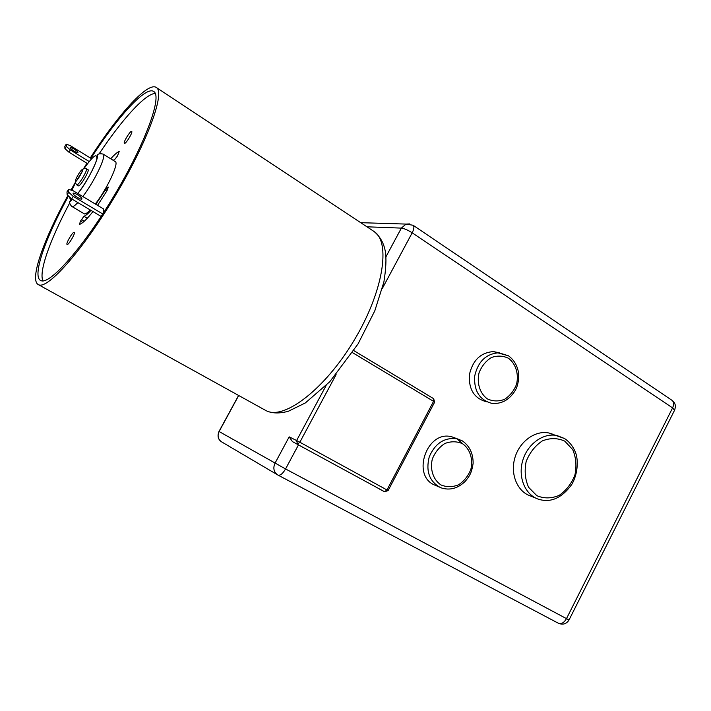 <?xml version="1.0" encoding="UTF-8"?>
<svg xmlns="http://www.w3.org/2000/svg" width="711" height="711" viewBox="0 0 711 711"><rect width="100%" height="100%" fill="white"/><g stroke="black" fill="none" stroke-linecap="round" stroke-linejoin="round"><path stroke-width="1.07" d="M86.387 168.685L88.031 169.68C89.888 170.276 80.592 186.149 78.539 185.891L76.886 184.896C78.93 185.153 88.235 169.262 86.387 168.685C81.703 168.56 83.978 168.027 82.023 171.991C79.001 177.474 76.824 180.754 75.49 181.829C74.922 181.812 75.322 182.816 76.69 184.86M90.27 209.967C87.675 212.642 85.755 213.975 84.529 213.967L72.211 206.67C73.393 206.652 75.259 205.283 77.828 202.564M82.823 196.538C94.581 181.261 106.917 155.274 103.122 154.074L115.271 161.61C119.261 162.935 107.148 188.886 95.31 204.004M68.585 189.402L68.736 192.281L67.118 194.77L66.985 191.872L68.585 189.402L72.922 190.61L103.335 208.812L103.824 212.313M102.748 213.975L73.286 196.405L68.736 192.281M81.934 198.76C82.334 200.742 73.322 195.445 73.117 193.57C72.478 191.401 81.712 196.778 81.925 198.689L81.934 198.76M66.23 144.209L66.345 146.422L64.932 148.626L64.825 146.395L66.23 144.209L70.051 145.488L91.586 158.749M89.177 161.521L70.327 149.95L66.345 146.422M77.943 152.474C78.272 154.02 70.327 149.194 70.193 147.764C69.687 146.075 77.801 150.972 77.943 152.43L77.943 152.474M64.932 148.626L68.905 152.163L70.327 149.95M67.118 194.77L71.66 198.902L73.286 196.405M87.524 163.628L68.905 152.163M101.149 216.437L71.66 198.902M95.843 204.324L105.237 190.139L108.33 187.091L107.023 190.672L97.558 205.355M92.954 211.567C86.929 219.21 82.432 223.494 79.463 224.418L80.467 221.121L83.925 216.277C85.587 215.744 87.924 213.771 90.955 210.376M110.729 158.793C114.24 154.838 117.075 152.358 119.226 151.354L117.457 155.993L114.862 159.308L113.2 160.322M67.189 244.495L67.092 244.46C65.501 243.891 72.984 231.164 74.246 232.293C75.801 232.799 68.691 245.082 67.189 244.495M124.612 143.4L124.372 143.364C122.852 142.733 130.513 130.229 131.686 131.419C133.117 131.935 126.389 143.32 124.612 143.4M155.274 93.461C145.435 93.488 121.901 119.599 99.167 153.772M71.384 199.835L71.02 200.52M69.554 203.248C50.232 239.349 38.438 272.197 42.998 280.889M90.901 158.331C117.288 117.199 145.888 85.533 153.825 91.559C162.366 96.376 145.417 143.302 114.542 195.001C83.756 246.735 50.046 284.835 41.122 280.685L40.509 280.418C32.031 275.895 45.593 237.554 68.469 196.005M71.66 190.255L72.798 188.228M90.288 157.958C117.893 114.782 148.066 81.223 156.42 87.56C165.334 92.572 147.621 141.622 115.306 195.685C83.08 249.792 47.948 289.341 38.785 284.809L38.225 284.551C29.275 279.787 43.78 239.136 67.918 195.498M70.949 190.059L75.375 182.327M83.525 168.711L86.946 163.21M384.571 491.728L292.452 441.62L289.181 436.856L275.006 463.225C272.917 467.989 273.726 471.828 277.414 474.752L278.037 475.117C280.276 475.703 282.791 473.65 285.564 468.958L219.104 431.524L238.709 395.503M289.181 436.856L296.62 440.527L297.509 444.153L299.846 442.233L296.62 440.527L326.118 385.549M409.749 223.921L406.052 224.081L401.368 228.115C404.239 228.489 407.847 230.053 412.184 232.808C414.078 229.031 414.38 226.516 413.091 225.263L406.052 224.081L360.717 222.676M292.452 441.62L384.553 491.719L388.09 490.617L386.971 489.959L384.553 491.719L379.896 489.355M486.377 401.742C474.273 398.444 468.611 389.45 469.384 374.741C472.682 360.255 480.698 352.54 493.434 351.598L499.362 352.807M457.182 439.007L462.603 443.735M439.167 487.017L435.727 485.453C410.416 476.814 426.876 428.911 452.347 436.989L455.769 438.252M535.907 498.18L530.442 495.949C517.297 491.585 510.036 474.104 514.888 457.786C519.563 441.433 535.223 430.119 548.812 432.972L553.3 434.377M674.712 409.936L675.45 406.754C675.388 404.088 674.25 401.955 672.028 400.346C673.93 401.964 674.117 404.479 672.579 407.892L674.552 410.256L569.049 619.948L566.489 618.632C564.063 622.756 561.343 624.285 558.339 623.227L278.099 475.152M353.829 350.656L433.666 398.702L433.568 401.342L434.625 402.177L388.099 490.599M75.81 180.967C74.104 181.172 80.619 169.76 82.307 169.574C84.076 169.262 77.463 180.861 75.81 180.967M72.282 199.267L70.407 200.147L69.616 197.036M71.882 190.317L75.393 182.958M76.788 180.354L82.467 170.862M84.094 168.418C93.239 155.638 97.46 152.545 96.758 159.166C95.114 166.454 85.436 183.98 77.775 193.516M107.788 187.1L108.41 187.473M105.237 190.139L106.783 191.072M83.925 216.277L87.293 218.268M81.392 219.486L84.325 221.21M80.467 221.121L82.805 222.49M156.42 87.56L374.075 231.51C380.172 236.594 383.931 243.313 385.362 251.65C386.482 258.644 385.993 268.758 383.896 281.991L374.821 310.769L358.042 343.946L329.78 381.736L305.321 402.95L288.453 411.216C280.276 413.491 273.273 413.509 267.434 411.269L266.483 410.834C284.178 420.041 324.856 389.255 354.016 340.498C383.362 291.848 391.041 242.033 374.075 231.51L373.568 231.182M366.947 226.8L401.368 228.115L385.993 256.715M221.788 441.975L221.325 441.7C218.001 439.087 217.264 435.692 219.104 431.524L218.997 431.453C217.219 435.905 218.001 439.318 221.325 441.7L278.037 475.117L558.339 623.227C562.89 625.102 566.463 624.009 569.04 619.965M508.303 355.749L498.873 352.78C486.066 353.731 477.996 361.517 474.672 376.119C473.882 390.943 479.578 400.009 491.745 403.324C501.113 404.239 508.729 400.284 514.595 391.459C517.484 387.068 518.861 381.238 518.719 373.968C517.67 366.156 514.284 360.113 508.552 355.856L493.434 351.598M462.354 440.9L457.484 438.874C444.748 437.034 435.336 442.997 429.257 456.773C425.605 471.349 429.435 481.676 440.74 487.737C449.743 490.741 457.991 488.528 465.474 481.089C469.278 476.166 471.5 473.837 473.135 463.288C473.162 453.52 469.607 446.073 462.479 440.962L452.347 436.989M564.401 438.465L556.909 435.505C543.222 432.635 527.429 444.082 522.701 460.621C517.795 477.117 525.091 494.794 538.343 499.175C550.59 503.05 561.699 498.189 571.671 484.609C578.452 473.171 578.221 458.675 575.386 452.169C573.022 446.366 569.431 441.833 564.623 438.563L548.812 432.972M382.367 288.417L412.184 232.808L672.579 407.892L566.489 618.632L285.564 468.958L298.478 444.873M564.738 441.122L572.702 449.583C576.043 457.404 576.781 465.874 574.915 474.992C571.493 483.693 566.223 490.501 559.104 495.416C551.407 498.607 543.977 498.687 536.814 495.665L528.62 487.328C525.1 479.454 524.283 470.851 526.167 461.51C529.695 452.623 535.107 445.735 542.404 440.864C550.225 437.816 557.664 437.905 564.738 441.122M462.47 443.664C470.015 448.925 473.295 459.048 470.851 469.358C468.229 475.952 464.123 481.107 458.533 484.822C452.489 487.213 446.632 487.248 440.962 484.938C433.283 479.792 429.835 469.58 432.306 459.075C434.99 452.374 439.176 447.175 444.873 443.486C450.996 441.175 456.862 441.229 462.47 443.664M508.516 358.3C515.831 363.828 518.968 374.075 516.533 384.313C513.946 390.837 509.92 395.858 504.463 399.386C498.562 401.573 492.865 401.413 487.364 398.898C479.916 393.485 476.619 383.14 479.081 372.715C481.729 366.085 485.835 361.019 491.39 357.526C497.362 355.42 503.077 355.678 508.516 358.3M352.523 352.656L433.568 401.342L386.971 489.959L299.846 442.233L336.107 374.608M71.669 206.528C69.456 203.319 68.86 201.693 69.865 201.657L72.46 199.373M77.819 193.543C88.093 181.154 97.825 159.388 97.425 156.802C96.829 154.145 98.731 153.238 103.122 154.074M265.425 410.291L38.225 284.551M413.091 225.263L672.028 400.346M434.625 402.106L433.666 398.702L353.847 350.639M238.594 395.449L218.997 431.461"/></g></svg>
